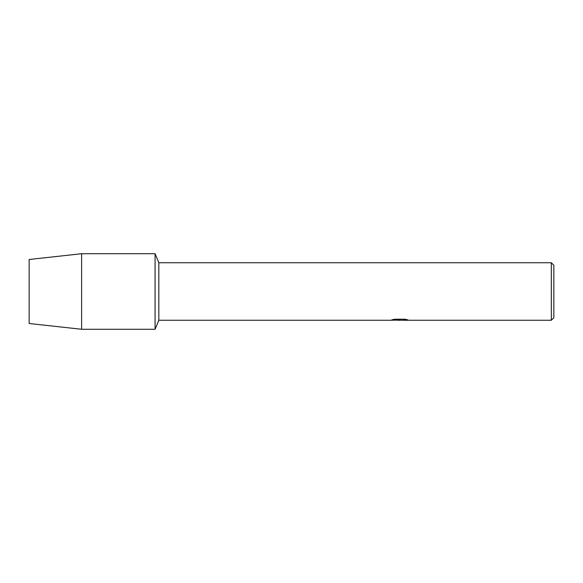 <?xml version="1.0" encoding="UTF-8"?>
<svg xmlns="http://www.w3.org/2000/svg" width="583" height="583" viewBox="0 0 583 583"><rect width="100%" height="100%" fill="white"/><g stroke="black" fill="none" stroke-linecap="round" stroke-linejoin="round"><path stroke-width="0.87" d="M392.148 319.768L400.259 319.812L390.421 320.256L158.831 320.256L155.078 329.278L81.62 329.278L29.15 323.507L29.15 259.493L81.62 253.722L155.078 253.722L158.831 262.744L551.329 262.744L553.85 265.265L553.85 317.735L551.329 320.256L401.971 320.256L407.634 319.827M158.831 320.256L158.831 262.744M155.078 329.278L155.078 253.722L155.078 329.278M399.61 320.213L397.234 320.213M399.224 320.256L398 320.256M551.329 320.256L551.329 262.744M400.259 319.812L391.987 319.812L394.684 319.207L404.894 319.207L407.852 319.885L401.869 320.242M390.581 320.213L399.625 320.067M399.209 320.213L401.869 320.213M81.62 329.278L81.62 253.722M29.15 323.507L29.15 259.493"/></g></svg>
